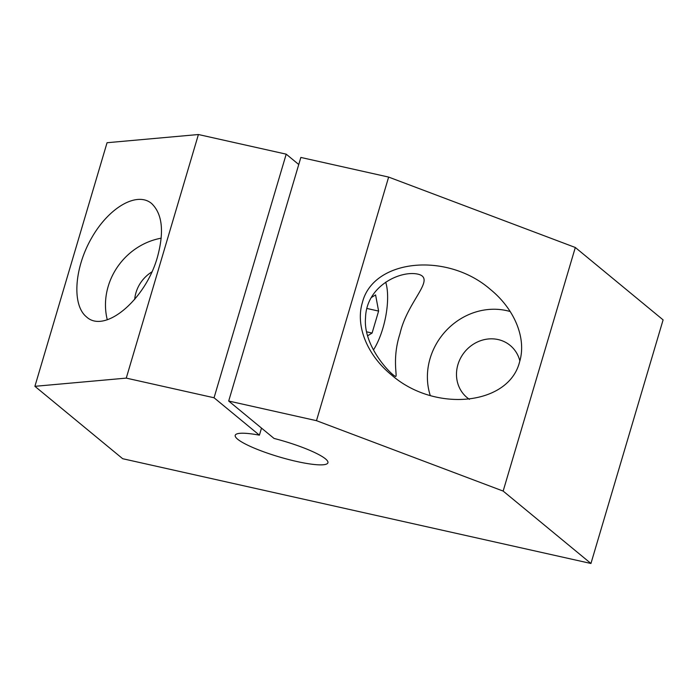 <?xml version="1.0" encoding="UTF-8"?>
<svg xmlns="http://www.w3.org/2000/svg" width="698" height="698" viewBox="0 0 698 698"><rect width="100%" height="100%" fill="white"/><g stroke="black" fill="none" stroke-linecap="round" stroke-linejoin="round"><path stroke-width="1.05" d="M385.689 282.166A44.314 16.22 -77.4 0 1 373.439 349.96M371.292 297.54L375.585 294.922L378.604 311.081L372.095 333.051L367.671 335.747M590.944 563.478L663.1 319.885L575.309 247.485L388.638 177.083L300.847 157.443L228.691 401.036L316.482 420.676L503.153 491.078L590.944 563.478L122.691 458.717L34.9 386.317L126.259 378.115L214.05 397.764L286.206 154.162L298.753 164.51M228.691 401.036L274.044 438.44A48.337 8.21 16.5 0 1 327.92 462.774A48.337 8.21 16.5 0 1 279.235 456.92A48.337 8.21 16.5 0 1 235.217 435.316A48.337 8.21 16.5 0 1 259.412 435.168L214.05 397.764M261.506 428.101L259.412 435.168M34.9 386.317L107.056 142.724L198.415 134.522L286.206 154.162M126.259 378.115L198.415 134.522M316.482 420.676L388.638 177.083M366.921 308.464L378.604 311.081M430.308 395.618A64.452 58.972 129.5 0 1 446.45 330.285A64.452 58.972 129.5 0 1 510.247 311.552M362.384 302.583C355.265 325.704 367.096 355.099 391.534 374.983C435.011 412.963 508.912 405.398 519.582 361.869C526.702 338.757 514.871 309.354 490.441 289.469C446.964 251.498 373.064 259.063 362.384 302.583M400.015 333.609C391.761 358.833 397.764 376.85 395.591 376.492C390.828 374.582 362.838 346.025 365.543 317.669C366.354 285.787 400.827 269.847 418.468 274.279C436.128 279.087 407.292 301.239 400.015 333.609M134.688 299.451A33.836 30.956 129.5 0 1 135.988 292.628A33.836 30.956 129.5 0 1 151.867 271.923M107.291 319.797A64.452 58.972 129.5 0 1 161.212 238.184M157.53 256.751C164.309 231.596 162.337 213.85 151.614 203.511C137.14 191.243 109.08 207.271 91.77 237.695C74.232 267.936 71.772 305.078 86.5 316.892C104.848 334.141 145.83 299.433 157.53 256.751M469.44 399.361A33.836 30.956 129.5 0 1 467.11 397.633A33.836 30.956 129.5 0 1 457.914 364.653A33.836 30.956 129.5 0 1 510.168 345.423A33.836 30.956 129.5 0 1 519.853 360.927M503.153 491.078L575.309 247.485M366.712 331.847L372.095 333.051"/></g></svg>
